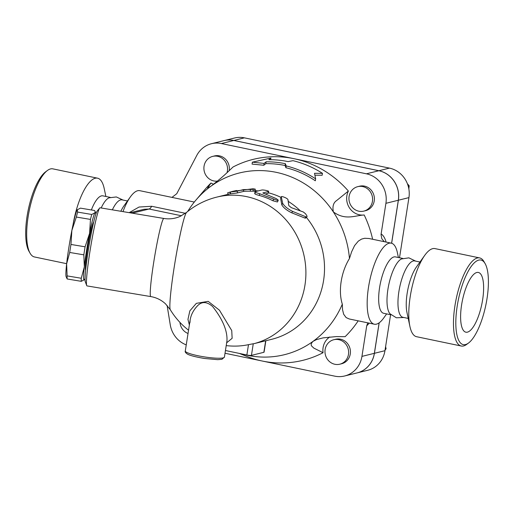 <?xml version="1.0" encoding="UTF-8"?>
<svg xmlns="http://www.w3.org/2000/svg" width="514" height="514" viewBox="0 0 514 514"><rect width="100%" height="100%" fill="white"/><g stroke="black" fill="none" stroke-linecap="round" stroke-linejoin="round"><path stroke-width="0.77" d="M482.633 299.72A30.512 9.882 -78.2 0 1 465.883 332.192A30.512 9.882 -78.2 0 1 462.439 300.304A30.512 9.882 -78.2 0 1 478.348 272.452A30.512 9.882 -78.2 0 1 482.633 299.72M47.404 170.5L45.585 171.849A43.202 13.994 101.8 0 0 28.283 209.706A43.202 13.994 101.8 0 0 29.002 251.32L30.127 253.28A45.001 14.578 -78.2 0 1 29.382 209.93A45.001 14.578 -78.2 0 1 47.404 170.5A45.001 14.578 -78.2 0 1 52.846 168.855L97.532 178.178A45.001 14.578 101.8 0 0 73.065 224.586M66.647 263.682L34.457 256.961A45.001 14.578 -78.2 0 1 30.127 253.28M105.884 196.476L104.201 188.529A45.001 14.578 101.8 0 0 97.532 178.178M485.094 263.566L483.97 261.6A45.001 14.578 101.8 0 0 479.639 257.919A45.001 14.578 101.8 0 0 456.175 298.994A45.001 14.578 101.8 0 0 461.251 346.025A45.001 14.578 101.8 0 0 466.693 344.386L468.511 343.037A43.202 13.994 -78.2 0 1 458.417 299.463A43.202 13.994 -78.2 0 1 485.094 263.566A43.202 13.994 -78.2 0 1 487.009 298.64A43.202 13.994 -78.2 0 1 468.511 343.037M479.639 257.919L434.953 248.596A45.001 14.578 101.8 0 0 424.699 255.407A45.001 14.578 101.8 0 0 409.896 326.358A45.001 14.578 101.8 0 0 416.565 336.702L461.251 346.025M419.983 262.018L414.714 260.919A28.803 9.329 101.8 0 0 399.693 287.21A28.803 9.329 101.8 0 0 402.944 317.311L408.212 318.41M415.672 261.118L408.855 257.848L401.434 258.966A28.803 9.329 101.8 0 0 388.725 284.917A28.803 9.329 101.8 0 0 389.998 313.791L396.352 317.781L403.908 317.511M424.699 255.407L416.417 267.01A28.803 9.329 101.8 0 0 406.947 312.416L409.896 326.358M127.459 200.974L122.126 199.862A28.803 9.329 101.8 0 0 112.354 209.847M123.007 200.049L116.337 196.946L109.077 197.813A28.803 9.329 101.8 0 0 101.187 207.977M110.266 197.389L102.884 195.847A28.803 9.329 101.8 0 0 91.376 209.963M189.994 322.554L190.116 320.183C190.867 315.275 193.065 310.777 196.701 306.691C201.263 301.281 206.577 301.23 212.629 306.543C222.742 319.387 227.522 330.817 226.963 340.846L224.412 357.127A19.802 2.885 -171.1 0 1 223.192 357.885A19.802 2.885 -171.1 0 1 201.167 356.363A19.802 2.885 -171.1 0 1 185.291 350.998C184.879 351.794 185.541 352.79 187.269 353.985C189.537 355.399 195.256 356.889 204.418 358.47L217.724 359.665L221.958 359.286L224.412 357.127M95.816 214.12A34.2 2.422 99.5 0 0 95.61 212.783A34.2 2.422 99.5 0 0 94.949 212.777L95.103 211.408L94.563 210.496L80.428 208.131L77.241 209.815A34.2 2.422 -80.5 0 1 77.312 209.718L77.633 212.102A37.355 2.647 99.5 0 0 76.342 217.049L71.864 230.452A34.2 2.422 -80.5 0 1 77.241 209.815M69.705 252.464L66.627 263.881A34.2 2.422 -80.5 0 1 71.864 230.452L70.958 244.452A37.355 2.647 99.5 0 0 69.705 252.464L83.833 254.835A37.355 2.647 -80.5 0 1 85.093 246.816L89.571 233.414L90.47 219.414A37.355 2.647 -80.5 0 1 91.762 214.466L94.949 212.777A34.2 2.422 99.5 0 0 89.571 233.414A34.2 2.422 99.5 0 0 84.335 266.85A34.2 2.422 99.5 0 0 84.412 279.738A34.2 2.422 99.5 0 0 84.482 279.642A34.2 2.422 99.5 0 0 85.035 278.537M67.161 278.967L66.107 276.673A34.2 2.422 -80.5 0 1 66.627 263.881L67.122 275.896A37.355 2.647 99.5 0 0 67.161 278.967L81.289 281.331A37.355 2.647 -80.5 0 1 81.257 278.26L84.335 266.85L83.833 254.835M84.482 279.642L81.289 281.331M93.632 222.26A24.299 1.722 99.5 0 0 87.451 249.425A24.299 1.722 99.5 0 0 85.62 270.133M91.762 214.466L77.633 212.102M90.47 219.414L76.342 217.049M85.093 246.816L70.958 244.452M81.257 278.26L67.122 275.896M358.843 211.203A12.599 11.777 76.1 0 1 348.955 199.085A12.599 11.777 76.1 0 1 357.75 186.653A12.599 11.777 76.1 0 1 372.207 196.059A12.599 11.777 76.1 0 1 363.796 211.119A12.599 11.777 76.1 0 1 358.843 211.203M357.75 186.653L359.549 186.209A12.599 11.777 76.1 0 1 374.006 195.616A12.599 11.777 76.1 0 1 365.595 210.676L363.796 211.119M217.416 181.095A12.599 11.777 76.1 0 1 204.135 170.738A12.599 11.777 76.1 0 1 212.706 156.385A12.599 11.777 76.1 0 1 227.4 171.053A12.599 11.777 76.1 0 1 227.027 172.698M212.706 156.385L214.505 155.941A12.599 11.777 76.1 0 1 229.199 170.609A12.599 11.777 76.1 0 1 229.18 170.706M188.034 333.483A12.599 11.777 76.1 0 1 179.977 322.432M408.848 188.914L409.17 185.753L407.39 183.723M408.167 186.004L409.17 185.753M325.131 349.526A12.599 11.777 76.1 0 1 333.779 339.728A12.599 11.777 76.1 0 1 348.235 349.134A12.599 11.777 76.1 0 1 339.825 364.195A12.599 11.777 76.1 0 1 325.131 349.526M333.779 339.728L335.578 339.285A12.599 11.777 76.1 0 1 350.034 348.691A12.599 11.777 76.1 0 1 341.624 363.751L339.825 364.195M385.044 350.175L386.078 348.794L385.609 346.59M385.23 349.006L386.078 348.794M195.962 200.055A93.606 87.508 -103.9 0 1 210.759 186.344C223.057 176.855 226.88 172.794 233.067 166.986A103.507 96.76 76.1 0 1 293.905 158.672A103.507 96.76 76.1 0 1 348.376 191.047L336.586 200.595C333.387 202.709 332.314 206.487 333.361 211.929A93.606 87.508 -103.9 0 0 210.759 186.344L207.521 188.137L211.003 183.016A103.507 96.76 76.1 0 0 205.118 189.319L195.962 200.055A93.606 87.508 -103.9 0 0 187.7 211.479M171.965 197.389L176.758 193.714L196.759 155.466A25.199 23.56 76.1 0 1 211.479 143.708A25.199 23.56 76.1 0 1 221.386 143.541L366.431 173.809A25.199 23.56 76.1 0 1 385.911 203.313L381.035 234.609L381.818 238.766L384.318 241.708M213.561 184.218A16.204 15.144 76.1 0 1 211.003 183.016M391.591 243.238L398.324 200.242A25.199 23.56 -103.9 0 0 378.837 170.738L233.793 140.47A25.199 23.56 -103.9 0 0 223.892 140.637L211.479 143.708M367.806 322.85L366.739 325.735L361.94 356.388A25.199 23.56 76.1 0 1 344.65 375.985L357.063 372.913A25.199 23.56 -103.9 0 0 374.353 353.324L379.126 322.85M379.191 322.798L374.417 353.304A25.199 23.56 76.1 0 1 357.121 372.901A25.199 23.56 76.1 0 1 357.089 372.907M223.918 140.63A25.199 23.56 76.1 0 1 223.95 140.624A25.199 23.56 76.1 0 1 233.857 140.457L378.902 170.725A25.199 23.56 76.1 0 1 398.382 200.229L391.649 243.257M357.121 372.901L367.671 370.292A25.199 23.56 -103.9 0 0 384.96 350.696L390.595 314.735M399.519 257.752L408.932 197.62A25.199 23.56 -103.9 0 0 389.451 168.117L244.407 137.848A25.199 23.56 -103.9 0 0 234.5 138.015L223.95 140.624M315.635 178.853L314.517 173.308L322.464 173.334A103.063 96.343 -103.9 0 0 292.993 160.676L288.078 161.608A101.92 95.276 -103.9 0 0 268.861 159.681L270.897 158.081L252.361 162.173L264.1 163.413L266.136 161.814A100.397 93.856 76.1 0 1 285.366 163.709L286.208 165.938A99.253 92.783 76.1 0 1 315.635 178.853L315.333 180.787A97.416 91.068 -103.9 0 0 285.925 167.737L285.084 165.508A98.559 92.135 -103.9 0 0 265.847 163.651L263.81 165.251L252.066 164.101L252.361 162.173M270.897 158.081L270.647 159.687M322.464 173.334L322.162 175.255L315.069 175.19M264.1 163.413L263.81 165.251M266.136 161.814L265.847 163.651M285.366 163.709L285.084 165.508M286.208 165.938L285.925 167.737M287.968 199.76C287.936 198.359 280.766 195.532 281.312 196.907L282.687 203.351C284.396 206.236 287.737 208.935 292.723 211.46L306.254 216.947L307.031 216.779L306.909 215.796L305.483 213.728L303.292 211.961L291.335 207.662L288.823 205.632L287.968 199.76M281.312 196.759L280.625 198.52L281.312 196.759M306.942 216.908L305.618 218.09L304.988 218.097L291.611 212.777C286.703 210.322 283.432 207.682 281.807 204.855L280.625 198.52M232.489 191.381L252.83 188.799C256.467 189.203 255.638 189.409 250.35 189.415L243.443 189.608L237.237 191.144L230.4 192.03L236.607 190.495L232.489 191.381L227.644 192.827L228.19 194.555M230.516 193.868L230.4 192.03M252.83 188.799L255.246 189.113L255.207 190.945M252.849 190.591C256.383 190.99 255.554 191.195 250.369 191.208A75.603 70.675 -103.9 0 0 243.623 191.394L237.417 192.93L230.741 193.797M243.623 191.394L243.443 189.608M268.038 193.315L268.411 191.581C270.242 191.137 263.007 189.537 261.6 190.071L255.394 191.606C254.308 191.973 255.747 192.679 259.724 193.727L277.631 200.576L278.215 200.409L278.048 199.914L276.121 198.545L262.827 192.962L268.629 191.439L268.263 193.174L265.218 194.016M255.394 191.606L254.963 191.863L254.732 193.643M278.215 200.409L277.444 201.976L272.94 200.768A75.603 70.675 -103.9 0 0 259.352 195.468C255.471 194.44 254.083 193.746 255.175 193.373M281.042 197.408A75.603 70.675 -103.9 0 0 268.347 192.763M258.144 190.925A75.603 70.675 -103.9 0 0 255.214 190.688M254.488 343.538L265.866 340.731L264.074 352.167A3.598 0.527 8.9 0 1 263.855 352.308L251.442 355.38L253.261 343.757A68.311 22.128 101.8 0 0 254.488 343.538A75.603 70.675 -103.9 0 0 303.356 252.792A75.603 70.675 -103.9 0 0 216.786 197.113A75.603 75.603 0 0 0 186.608 212.366A49.537 3.514 -80.5 0 0 174.124 267.666A49.537 3.514 -80.5 0 0 170.314 309.749A75.603 75.603 0 0 0 188.542 330.206M265.866 340.743L271.7 339.304A75.603 70.675 -103.9 0 0 306.389 217.403M300.215 210.734A75.603 70.675 -103.9 0 0 288.258 201.385M225.447 350.522L246.868 354.988A3.598 0.527 8.9 0 0 251.442 355.38M226.218 345.614A75.603 75.603 0 0 0 232.733 346.083A75.262 70.354 -103.9 0 0 248.487 344.656L253.261 343.757M226.661 342.787L232.135 338.302L231.743 330.56L219.465 310.225L208.176 301.352L196.342 303.356L189.846 310.861L187.957 319.38L189.364 324.989M194.311 202.053L139.769 190.675A41.403 13.409 101.8 0 0 130.338 196.946A41.403 13.409 101.8 0 0 122.981 211.62M185.406 213.31L151.681 206.275L139.056 207.033L129.149 212.655M398.408 257.514L397.38 252.67A41.403 13.409 101.8 0 0 391.244 243.148A41.403 13.409 101.8 0 0 369.656 280.94A41.403 13.409 101.8 0 0 374.327 324.212A41.403 13.409 101.8 0 0 383.759 317.941L386.637 313.906M374.327 324.212L349.257 318.976L346.128 317.581L343.66 314.247L342.542 309.724L342.318 304.159C338.103 291.091 341.09 271.996 349.456 258.548L351.582 251.886L354.57 245.628L358.316 241.124L361.573 239.087L364.651 238.278L368.904 238.49L391.244 243.148M329.75 336.978A16.204 15.144 76.1 0 0 323.062 352.707L313.726 348.055C312.544 346.436 308.978 345.427 313.097 341.322L316.425 339.625L323.075 337.871L336.246 336.593L345.125 336.676A103.507 96.76 76.1 0 0 358.181 320.839M349.456 258.548A93.606 87.508 -103.9 0 0 333.361 211.929C345.318 220.59 354.39 215.604 364.182 214.981A16.204 15.144 76.1 0 1 349.494 207.945A16.204 15.144 76.1 0 1 348.376 191.047M242.165 354.005A93.606 87.508 -103.9 0 0 313.097 341.322A93.606 87.508 -103.9 0 0 342.318 304.159M323.062 352.707A103.507 96.76 76.1 0 1 262.224 361.021A103.507 96.76 76.1 0 1 246.392 356.241L239.306 353.414M129.901 212.783L144.023 209.288L149.073 209.018L181.436 215.771M150.801 296.584L86.995 285.906A39.604 2.808 -80.5 0 1 86.705 285.553A39.604 2.808 -80.5 0 1 89.841 252.091A39.604 2.808 -80.5 0 1 99.677 208.029A39.604 2.808 -80.5 0 1 100.069 207.791L163.87 218.463A39.604 2.808 99.5 0 0 153.641 262.77A39.604 2.808 99.5 0 0 150.801 296.584C156.462 297.58 161.377 300.009 165.534 303.87L170.314 309.749M364.182 214.981A103.507 96.76 76.1 0 1 372.618 239.261M99.677 208.029L97.075 211.215A36.006 2.551 99.5 0 0 88.132 251.269A36.006 2.551 99.5 0 0 85.279 281.691L86.705 285.553M402.777 258.433L395.407 256.891A28.803 9.329 101.8 0 0 380.392 283.182A28.803 9.329 101.8 0 0 383.637 313.283L391.013 314.819M130.338 196.946L123.9 205.966A28.803 9.329 101.8 0 0 120.841 211.267M344.65 375.985A25.199 23.56 76.1 0 1 334.743 376.152L225.023 353.253M186.248 344.875A25.199 23.56 76.1 0 1 170.25 324.758L167.114 305.477M374.417 353.304L384.96 350.696M398.382 200.229L408.932 197.62M378.902 170.725L389.451 168.117M233.857 140.457L244.407 137.848M281.807 204.855L282.687 203.351M291.611 212.777L292.723 211.46M304.731 217.994L305.991 216.844M230.381 193.752L229.899 192.075M237.417 192.93L237.237 191.144M250.369 191.208L250.35 189.415M259.352 195.468L259.724 193.727M272.94 200.768L273.634 199.162M248.487 344.656L246.868 354.988M265.661 340.782L263.855 352.308M366.739 325.735A48.605 15.741 101.8 0 0 369.193 323.139M386.11 242.081A48.605 15.741 101.8 0 0 381.112 233.966M398.324 200.242L385.911 203.313M132.259 213.175L149.073 209.018A10.8 3.495 101.8 0 0 151.681 206.275M233.793 140.47L221.386 143.541M378.837 170.738L366.431 173.809M374.353 353.324L361.94 356.388M190.116 320.183L185.291 350.998M95.61 212.783L95.103 211.408M230.484 193.727L216.786 197.113M163.87 218.463C169.549 219.369 174.985 218.675 180.176 216.375L186.608 212.372"/></g></svg>
